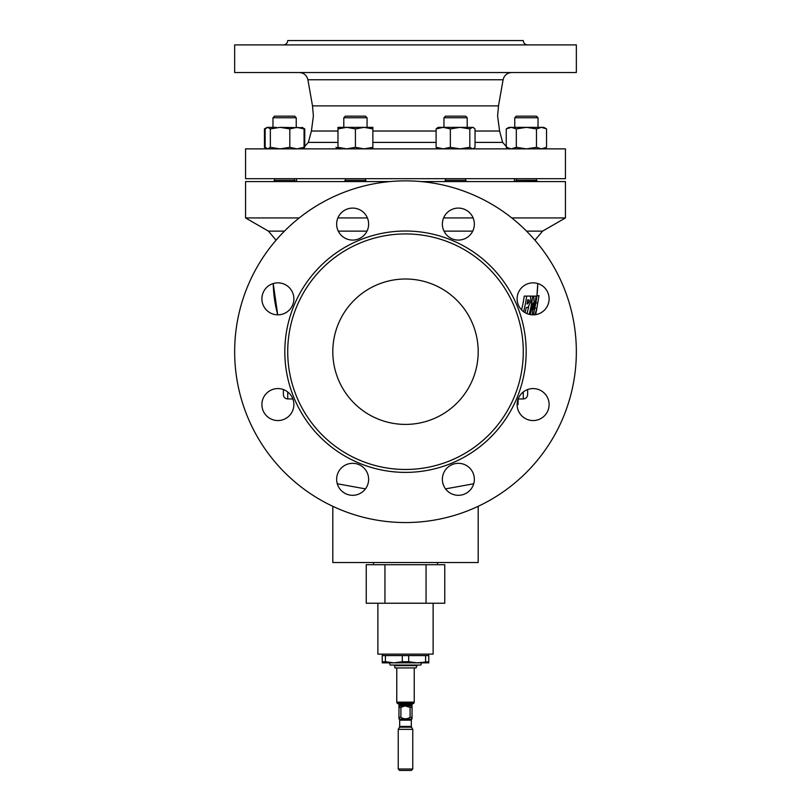 <?xml version="1.0" encoding="UTF-8"?>
<svg xmlns="http://www.w3.org/2000/svg" width="811" height="811" viewBox="0 0 811 811"><rect width="100%" height="100%" fill="white"/><g stroke="black" fill="none" stroke-linecap="round" stroke-linejoin="round"><path stroke-width="1.22" d="M405.5 279.004A72.696 72.696 0 0 0 332.804 351.7A72.696 72.696 0 0 0 405.5 424.406A72.696 72.696 0 0 0 478.196 351.7A72.696 72.696 0 0 0 405.5 279.004M261.892 298.843A15.997 15.997 0 0 0 277.889 314.84A15.997 15.997 0 0 0 293.876 298.843A15.997 15.997 0 0 0 277.889 282.846A15.997 15.997 0 0 0 261.892 298.843M261.892 404.557A15.997 15.997 0 0 0 277.889 420.554A15.997 15.997 0 0 0 293.876 404.557A15.997 15.997 0 0 0 277.889 388.57A15.997 15.997 0 0 0 261.892 404.557M336.646 479.321A15.997 15.997 0 0 0 352.643 495.308A15.997 15.997 0 0 0 368.63 479.321A15.997 15.997 0 0 0 352.643 463.324A15.997 15.997 0 0 0 336.646 479.321M442.37 479.321A15.997 15.997 0 0 0 458.357 495.308A15.997 15.997 0 0 0 474.354 479.321A15.997 15.997 0 0 0 458.357 463.324A15.997 15.997 0 0 0 442.37 479.321M517.124 404.557A15.997 15.997 0 0 0 533.111 420.554A15.997 15.997 0 0 0 549.108 404.557A15.997 15.997 0 0 0 533.111 388.57A15.997 15.997 0 0 0 517.124 404.557L518.026 404.547L517.621 400.837A112.455 57.875 0 0 0 517.692 400.34M517.124 298.843A15.997 15.997 0 0 0 533.111 314.84A15.997 15.997 0 0 0 549.108 298.843A15.997 15.997 0 0 0 533.111 282.846A15.997 15.997 0 0 0 517.124 298.843M442.37 224.089A15.997 15.997 0 0 0 458.357 240.086A15.997 15.997 0 0 0 474.354 224.089A15.997 15.997 0 0 0 458.357 208.092A15.997 15.997 0 0 0 442.37 224.089M336.646 224.089A15.997 15.997 0 0 0 352.643 240.086A15.997 15.997 0 0 0 368.63 224.089A15.997 15.997 0 0 0 352.643 208.092A15.997 15.997 0 0 0 336.646 224.089M389.503 662.851L390.091 665.04L420.909 665.04L421.497 662.851M393.862 662.851L385.418 661.725L385.418 655.582L382.234 655.582L382.234 662.851L417.138 662.851M428.472 655.582L428.472 654.132M382.528 655.582L382.528 654.132M377.875 603.242L377.875 654.132L433.125 654.132L433.125 603.242M426.059 564.709L444.763 564.709L444.763 603.242L426.059 603.242L426.059 564.709L366.237 564.709L366.237 603.242L384.941 603.242L384.941 564.709M373.516 562.53L373.516 564.709M437.484 562.53L437.484 564.709M274.574 116.155L272.972 117.757L296.238 117.757L294.636 116.155L274.574 116.155L272.972 117.757L272.972 127.357M294.636 178.673L294.636 180.285L295.792 181.451A1.166 1.166 0 0 1 294.636 180.285L274.574 180.285L273.408 181.451A1.166 1.166 0 0 0 274.453 180.802M343.793 117.757L345.395 116.155L365.457 116.155L367.059 117.757L343.793 117.757L343.793 127.357M372.867 148.869L372.867 127.357L346.702 127.357L337.974 128.908L337.974 147.318L346.702 148.869L355.421 147.318L355.421 128.908L346.702 127.357L337.974 127.357L337.974 128.908M367.059 181.583L343.793 181.583M443.941 117.757L445.543 116.155L465.605 116.155L467.207 117.757L443.941 117.757L443.941 127.357M467.207 181.583L443.941 181.583M296.238 181.583L272.972 181.583M514.762 117.757L516.364 116.155L536.426 116.155L538.028 117.757L514.762 117.757L514.762 127.357M538.028 117.757L538.028 127.357L538.028 117.757L536.426 116.155M516.364 178.673L516.364 180.285L515.208 181.451A1.166 1.166 0 0 0 516.364 180.285L536.426 180.285L537.592 181.451A1.166 1.166 0 0 1 536.426 180.285L536.426 178.673L536.426 180.285M538.028 181.451L514.762 181.583M527.637 44.909C524.981 44.656 523.531 43.196 523.277 40.55L287.723 40.55C287.469 43.196 286.019 44.656 283.363 44.909M466.71 148.869L245.561 148.869L245.561 178.673L565.439 178.673L565.439 148.869L466.71 148.869M470.877 44.909L234.653 44.909L234.653 72.534L576.347 72.534L576.347 44.909L470.877 44.909M523.277 351.7A117.777 117.777 0 0 0 405.5 233.933A117.777 117.777 0 0 0 287.723 351.7A117.777 117.777 0 0 0 405.5 469.478A117.777 117.777 0 0 0 523.277 351.7M537.774 283.607L536.943 295.589A132.315 132.315 0 0 0 537.774 283.607A132.315 132.315 0 0 0 537.774 283.546M445.543 488.881L473.725 483.772M478.196 506.307L478.196 562.53L332.804 562.53L332.804 506.307M234.653 351.7A170.847 170.847 0 0 1 405.5 180.863A170.847 170.847 0 0 1 576.347 351.7A170.847 170.847 0 0 1 405.5 522.548A170.847 170.847 0 0 1 234.653 351.7M284.458 231.135L268.421 231.135L245.561 217.936L299.229 217.936M338.278 231.135L366.998 231.135M444.002 231.135L472.722 231.135M526.542 231.135L542.579 231.135L565.439 217.936L565.439 181.583L421.244 181.583M337.873 217.936L367.403 217.936M443.597 217.936L473.127 217.936M511.771 217.936L565.439 217.936M245.561 217.936L245.561 181.583L389.756 181.583M348.142 217.936L347.169 217.936M396.772 667.94L396.772 702.144A1.45 1.45 0 0 0 397.38 703.319A8.728 8.728 0 0 0 398.769 704.141A0.578 0.578 0 0 1 399.103 704.668L399.103 705.509A0.578 0.578 0 0 1 398.961 705.894L398.961 707.344L400.898 707.344L400.898 717.38C403.969 719.256 407.031 719.256 410.102 717.38L410.102 707.344L404.932 705.915L412.039 705.894A0.578 0.578 0 0 1 411.897 705.509L399.103 705.509M414.228 667.94L414.228 702.144A1.45 1.45 0 0 1 413.62 703.319A8.728 8.728 0 0 1 412.231 704.141L398.769 704.141M411.897 705.509L411.897 704.668A0.578 0.578 0 0 1 412.231 704.141M412.039 705.915L412.039 718.759M411.512 727.163L399.488 727.163L398.231 729.353L412.769 729.353L411.512 727.163A1.45 1.45 0 0 1 411.319 726.443L411.319 720.158A1.45 1.45 0 0 1 411.745 719.134L412.039 717.38L410.102 717.38M400.898 717.38L398.961 717.38L398.961 707.344M398.961 718.83L398.961 717.38L399.255 719.134L411.745 719.134M411.319 720.158L399.681 720.158A1.45 1.45 0 0 0 399.255 719.134M399.681 720.158L399.681 726.443L411.319 726.443M399.488 727.163A1.45 1.45 0 0 0 399.681 726.443M398.231 729.353L398.231 769L412.769 769L412.769 729.353M412.769 769L411.319 770.45L399.681 770.45L398.231 769M416.448 665.638L394.551 665.638L394.957 667.94L416.043 667.94L417.158 665.04M412.039 707.344L410.102 707.344M398.961 705.915L404.932 705.915L400.898 707.344M287.723 391.956L287.723 398.961C285.077 398.698 283.627 397.248 283.363 394.592L283.363 389.533M527.637 389.533L527.637 394.592C527.373 397.248 525.923 398.698 523.277 398.961L523.277 391.956M527.576 303.932L529.319 301.885L527.403 301.885M527.028 303.932A123.769 123.769 0 0 0 527.758 299.756L529.238 300.161L529.319 301.885M527.687 300.161L529.238 300.161M268.421 231.135L276.064 240.198M542.579 231.135L534.936 240.198M277.727 314.84L273.226 283.607A132.315 132.315 0 0 0 277.727 314.84M337.275 483.772L365.457 488.881M518.148 399.58L518.026 404.547M517.823 399.184L517.864 399.762M525.011 312.63A123.769 123.769 0 0 0 526.258 307.592L528.052 307.278L530.678 301.885C531.134 297.444 530.394 295.518 528.458 296.106L526.643 296.106A122.157 122.157 0 0 1 523.592 311.698M521.564 309.914A119.744 119.744 0 0 0 524.22 296.106L526.643 296.106M533.79 296.542A129.294 129.294 0 0 0 533.841 296.106L536.091 296.106A131.524 131.524 0 0 1 533.78 309.498A128.523 105.815 180 0 0 533.76 296.106L532.756 296.106A128.209 128.209 0 0 1 529.157 314.344M533.212 314.84A132.254 132.254 0 0 0 536.821 296.106L536.091 296.106M530.232 314.577A129.314 129.314 0 0 0 532.817 303.111A127.337 104.822 0 0 1 532.28 314.82M530.364 296.785A125.928 125.928 0 0 0 530.445 296.106L532.756 296.106M536.558 296.106L538.98 295.589L536.872 308.2A133.825 97.533 180 0 1 534.855 314.607A133.795 133.795 0 0 1 534.824 314.749M535.574 314.648A134.494 134.494 0 0 0 535.98 313.066L535.787 313.066A133.521 100.594 0 0 0 536.476 310.633L538.98 295.589M533.273 314.607L534.855 314.607M528.64 306.811A125.928 125.928 0 0 1 526.978 313.614M535.838 302.888L537.45 302.888M536.243 311.505L535.959 313.066M536.466 147.318L526.4 148.869L516.323 147.318L516.323 128.908L511.285 127.357L508.953 127.357L506.246 128.908L511.285 127.357L541.505 127.357L536.466 128.908L536.466 147.318L541.505 148.869L546.543 147.318L546.543 128.908L541.505 127.357L543.846 127.357L546.543 128.908M516.323 128.908L526.4 127.357L536.466 128.908M516.323 147.318L511.285 148.869L506.246 147.318L506.246 128.908M276.379 127.357L267.752 127.357L265.146 128.908L265.146 147.318L267.752 148.869L270.357 147.318L270.357 128.908L267.752 127.357L266.535 127.712M302.047 148.869L304.064 147.318L304.064 128.908L302.665 127.712L280.089 127.357L270.357 128.908M304.064 147.318L296.938 148.869L289.821 147.318L289.821 128.908L280.089 127.357M289.821 147.318L280.089 148.869L270.357 147.318M304.064 128.908L296.938 127.357L289.821 128.908M337.974 148.038L335.967 147.318M473.026 148.869L475.033 147.318L475.033 128.908L473.026 127.357L460.09 127.357L450.358 128.908L450.358 147.318L460.09 148.869L469.822 147.318L469.822 128.908L460.09 127.357L438.133 127.357L436.115 128.908L443.242 127.357L450.358 128.908M473.644 127.712L472.428 127.357L469.822 128.908M473.644 148.514L472.428 148.869L469.822 147.318M450.358 147.318L443.242 148.869L436.115 147.318L436.115 128.908M436.115 147.318L438.133 148.869M372.867 128.908L364.149 127.357L355.421 128.908M372.867 147.318L364.149 148.869L355.421 147.318M337.974 148.869L337.974 147.318M265.876 128.179L264.457 128.908L264.457 147.318L265.876 148.038M303.04 148.301L304.754 147.318L304.754 128.908L303.324 128.179M304.754 147.318L303.324 148.038M384.941 603.242L426.059 603.242M428.766 661.725L417.128 662.851L428.766 662.851L428.766 655.582L385.418 655.582M402.317 655.582L402.317 661.725L393.872 662.851M425.582 661.725L425.582 655.582M408.683 655.582L408.683 661.725L417.128 662.851M382.234 661.725L385.418 661.725M402.317 661.725L408.683 661.725M436.115 131.027L372.867 131.027M337.974 131.027L311.414 131.027L313.391 115.973L312.509 105.876L498.491 105.876L497.609 115.973L499.586 131.027L475.033 131.027M365.457 178.673L365.457 180.285L345.395 180.285L344.229 181.451M465.605 178.673L465.605 180.285L445.543 180.285L444.387 181.451M475.033 142.401L502.638 142.401L507.96 148.301M498.491 105.876L503.104 79.752L307.896 79.752C306.781 75.271 303.912 72.868 299.31 72.534M311.414 131.027L308.362 142.401L337.974 142.401M372.867 142.401L436.115 142.401M526.177 351.7A120.677 120.677 0 0 1 405.5 472.387A120.677 120.677 0 0 1 284.823 351.7A120.677 120.677 0 0 1 405.5 231.023A120.677 120.677 0 0 1 526.177 351.7M414.228 702.144L396.772 702.144M413.62 703.319L397.38 703.319M411.897 704.668L399.103 704.668M534.814 308.2L536.872 308.2M345.395 178.673L345.395 180.285M365.457 180.285L366.613 181.451M445.543 178.673L445.543 180.285M465.605 180.285L466.771 181.451M274.574 178.673L274.574 180.285M503.104 79.752C504.219 75.271 507.088 72.868 511.69 72.534M296.593 178.673L296.593 181.583M312.509 105.876L307.896 79.752M394.551 665.638L393.842 665.04M292.862 398.961L287.723 398.961M518.138 398.961L523.277 398.961M499.586 131.027L502.638 142.401M514.407 178.673L514.407 181.583M308.362 142.401L302.949 148.332M544.465 148.514L546.543 147.318M508.953 148.869L506.246 147.318M264.457 147.318L266.535 148.514M296.238 117.757L296.238 127.357M467.207 117.757L467.207 127.357M367.059 117.757L367.059 127.357M302.047 127.357L304.754 128.908M267.154 127.357L264.457 128.908M537.054 181.319L537.592 181.451M508.953 127.357L508.335 127.712M543.846 127.357L544.465 127.712"/></g></svg>
